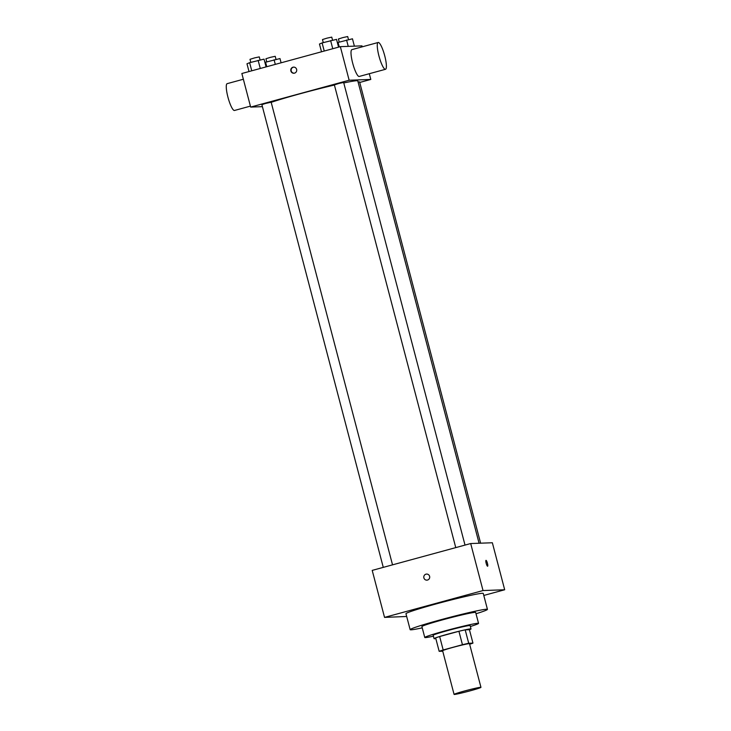 <?xml version="1.0" encoding="UTF-8"?>
<svg xmlns="http://www.w3.org/2000/svg" width="731" height="731" viewBox="0 0 731 731"><rect width="100%" height="100%" fill="white"/><g stroke="black" fill="none" stroke-linecap="round" stroke-linejoin="round"><path stroke-width="1.1" d="M454.38 694.45A13.898 0.649 -14.7 0 1 454.07 694.395A13.898 0.649 -14.7 0 1 467.347 690.247A13.898 0.649 -14.7 0 1 480.952 687.341A13.898 0.649 -14.7 0 1 469.046 691.133A13.898 0.649 -14.7 0 1 454.38 694.45M454.07 694.395L442.62 650.754A13.898 0.649 -14.7 0 1 455.897 646.597A13.898 0.649 -14.7 0 1 469.503 643.7L480.952 687.341M472.948 643.116L468.717 643.271A18.668 0.868 -14.7 0 0 462.449 644.715L458.922 631.282A18.668 0.868 -14.7 0 1 465.19 629.848L469.43 629.693L472.948 643.116A18.668 0.868 -14.7 0 1 469.649 644.258M462.449 644.715L443.178 649.969A18.668 0.868 -14.7 0 0 439.167 651.33L442.739 651.202M458.922 631.282L439.66 636.537L443.178 649.969M439.66 636.537A18.668 0.868 -14.7 0 0 435.649 637.898L439.167 651.33M469.439 629.738A19.107 0.886 165.3 0 0 471.02 628.943A19.107 0.886 165.3 0 0 448.569 633.941A19.107 0.886 165.3 0 0 434.05 638.647A19.107 0.886 165.3 0 0 435.822 638.565M434.05 638.647L433.172 635.285A19.107 0.886 -14.7 0 1 447.683 630.579A19.107 0.886 -14.7 0 1 470.143 625.59L471.02 628.943M465.19 629.848L468.717 643.271M470.38 626.494A27.796 1.288 165.3 0 0 478.549 623.388A27.796 1.288 165.3 0 0 445.883 630.643A27.796 1.288 165.3 0 0 424.766 637.487A27.796 1.288 165.3 0 0 433.41 636.189M478.549 623.388L475.68 612.468A27.796 1.288 165.3 0 0 443.023 619.733A27.796 1.288 165.3 0 0 421.906 626.577L424.766 637.487M476.018 613.757A39.958 1.855 165.3 0 0 487.449 609.389A39.958 1.855 165.3 0 0 440.491 619.824A39.958 1.855 165.3 0 0 410.146 629.665A39.958 1.855 165.3 0 0 422.244 627.865M410.146 629.665L405.961 613.72A39.958 1.855 -14.7 0 1 436.306 603.879A39.958 1.855 -14.7 0 1 483.264 593.435L487.449 609.389M483.794 595.454L504.682 589.762L483.027 590.547L384.543 617.393L406.683 616.48M426.63 574.073A3.043 2.97 -92.1 0 0 425.963 574.173A3.043 2.97 87.9 0 1 429.709 577.006A3.043 2.97 87.9 0 1 426.849 580.149A3.043 2.97 87.9 0 1 425.963 574.173A3.043 2.97 -92.1 0 0 426.849 580.149M504.682 589.762L492.356 542.758L470.691 543.544L372.207 570.39L384.543 617.393M470.691 543.544L483.027 590.547M487.604 566.223A3.043 0.612 74.7 0 0 487.44 563.272A3.043 0.612 -105.3 0 1 487.604 566.223A3.043 0.612 -105.3 0 1 486.216 563.455A3.043 0.612 -105.3 0 1 486.005 560.357A3.043 0.612 -105.3 0 1 487.44 563.272A3.043 0.612 74.7 0 0 486.005 560.357M271.192 102.34A48.648 2.257 -14.7 0 1 300.624 93.623A48.648 2.257 -14.7 0 1 334.405 85.043M343.771 82.95A48.648 2.257 -14.7 0 1 357.788 80.913L479.07 543.243M455.76 547.61L334.369 84.887L338.946 83.453L343.643 82.448L465.017 545.088M383.272 567.375L261.881 104.652L265.527 103.464L271.155 102.212L392.529 564.853M358.099 82.1L359.579 81.872L480.605 543.179M359.734 82.457L370.8 79.441L349.144 80.227L250.66 107.082L262.411 106.653M362.247 46.821L361.991 45.87L340.335 46.656L349.144 80.227M340.335 46.656L241.851 73.502L250.66 107.082M290.865 70.934A3.043 2.97 87.9 0 1 293.624 67.115A3.043 2.97 87.9 0 1 296.713 70.048A3.043 2.97 87.9 0 1 290.865 70.934M369.301 73.712L370.8 79.441M385.484 69.299L359.223 76.453A13.898 2.814 -105.3 0 1 359.095 76.481A13.898 2.814 -105.3 0 1 352.762 63.469A13.898 2.814 -105.3 0 1 351.913 49.635L378.174 42.48A13.898 2.814 -105.3 0 1 384.552 55.145A13.898 2.814 -105.3 0 1 385.484 69.299A13.898 2.814 -105.3 0 1 385.356 69.317A13.898 2.814 -105.3 0 1 379.033 56.314A13.898 2.814 -105.3 0 1 378.174 42.48M227.304 83.626A13.898 2.814 74.7 0 0 227.167 83.654A13.898 2.814 74.7 0 0 228.109 97.799A13.898 2.814 74.7 0 0 234.477 110.472L250.413 106.123M294.026 73.173A3.043 2.97 87.9 0 1 291.23 70.925A3.043 2.97 87.9 0 1 293.807 67.115M281.097 62.802L279.982 58.562L264.896 62.391M274.088 59.787L275.295 64.383M265.563 62.108L266.769 66.713M266.733 61.788L265.929 58.745L270.516 57.31L275.212 56.314L276.016 59.385M354.389 46.144L352.461 38.798L337.375 42.626M346.576 40.022L348.239 46.364M338.042 42.343L339.257 46.948M339.211 42.023L338.416 38.981L342.994 37.555L347.691 36.55L348.495 39.62M266.075 66.905L264.037 59.138L249.618 62.683L246.977 63.789L249.015 71.556M258.153 60.362L260.282 68.476M249.618 62.683L251.747 70.806M250.788 62.363L249.993 59.321L254.571 57.895L259.267 56.89L260.072 59.96M338.563 47.14L336.525 39.373L322.106 42.919L319.465 44.024L321.503 51.791M330.631 40.598L332.76 48.721M322.106 42.919L324.235 51.042M323.276 42.608L322.472 39.556L327.059 38.131L331.755 37.126L332.559 40.196M243.359 79.24L227.167 83.654"/></g></svg>
